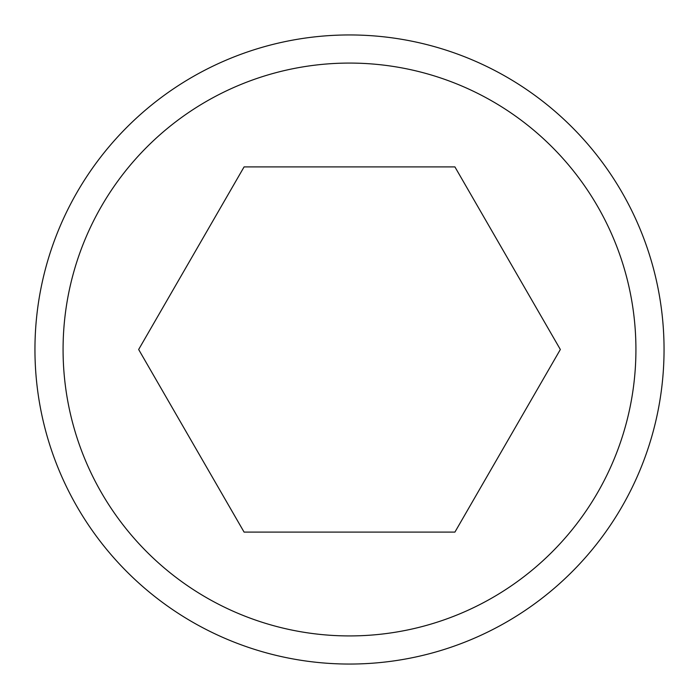 <?xml version="1.0" encoding="UTF-8"?>
<svg xmlns="http://www.w3.org/2000/svg" width="699" height="699" viewBox="0 0 699 699"><rect width="100%" height="100%" fill="white"/><g stroke="black" fill="none" stroke-linecap="round" stroke-linejoin="round"><path stroke-width="1.05" d="M349.5 63.076A286.424 286.424 0 0 1 635.924 349.5A286.424 286.424 0 0 1 349.5 635.924A286.424 286.424 0 0 1 63.076 349.5A286.424 286.424 0 0 1 349.5 63.076M349.5 664.05A314.55 314.55 0 0 0 664.05 349.5A314.55 314.55 0 0 0 349.5 34.95A314.55 314.55 0 0 0 34.95 349.5A314.55 314.55 0 0 0 349.5 664.05M138.655 349.5L244.082 166.904L454.918 166.904L560.345 349.5L454.918 532.096L244.082 532.096L138.655 349.5"/></g></svg>
